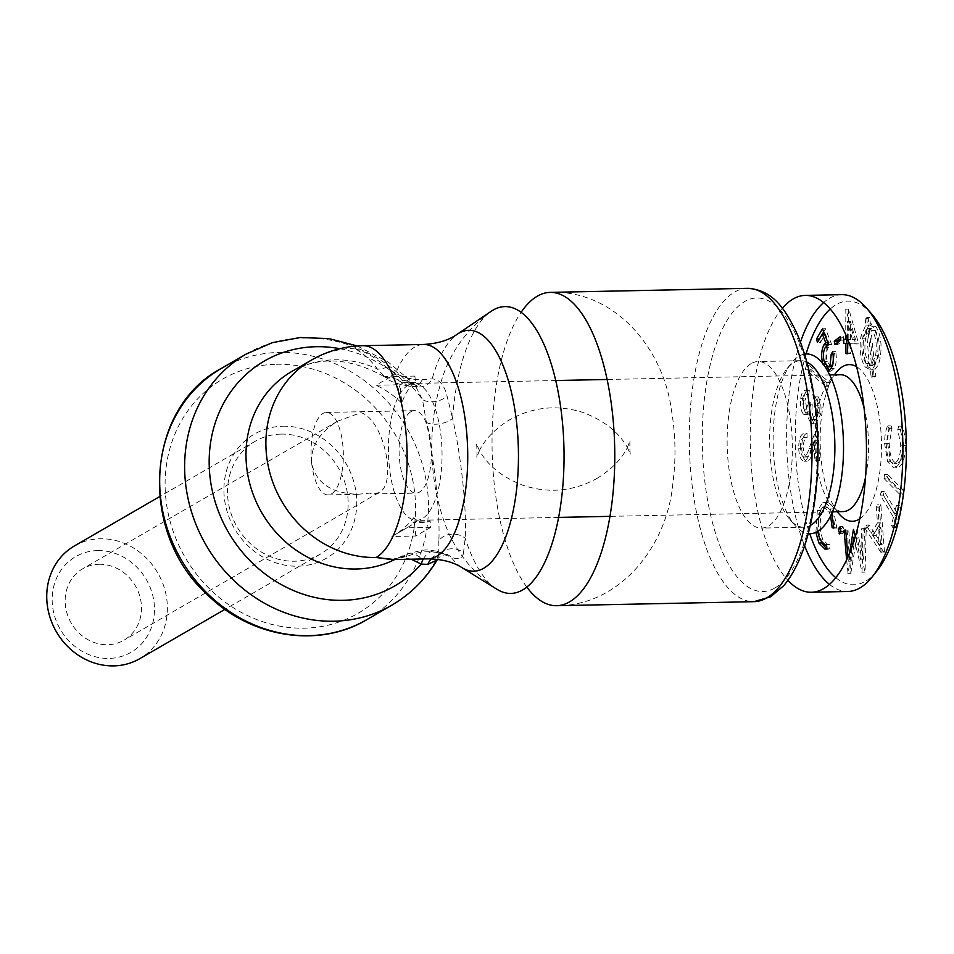 <?xml version="1.0" encoding="UTF-8"?>
<svg xmlns="http://www.w3.org/2000/svg" width="954" height="954" viewBox="0 0 954 954"><rect width="100%" height="100%" fill="white"/><g stroke="black" fill="none" stroke-linecap="round" stroke-linejoin="round"><path stroke-width="0.72" stroke-dasharray="4.77 3.58" d="M311.624 462.69A41.237 16.135 88.8 0 1 322.977 413.44A41.237 16.135 88.8 0 1 326.363 412.438A41.237 16.135 88.8 0 1 343.333 453.341A41.237 16.135 88.8 0 1 328.045 494.899A41.237 16.135 88.8 0 1 311.624 462.69C315.655 482.855 331.11 493.385 357.988 494.291L369.377 493.123L374.004 493.957L378.881 492.598C397.997 483.881 383.436 419.056 360.922 412.665L337.549 421.227C319.435 432.496 310.789 446.317 311.624 462.69M411.007 411.639A41.237 16.135 88.8 0 1 414.394 410.637A41.237 16.135 88.8 0 1 431.363 451.54A41.237 16.135 88.8 0 1 416.075 493.099A41.237 16.135 88.8 0 1 399.285 456.572A41.237 16.135 88.8 0 1 411.007 411.639M408.217 385.094A68.449 26.772 88.8 0 1 413.833 383.436A68.449 26.772 88.8 0 1 442 451.325A68.449 26.772 88.8 0 1 416.636 520.312A68.449 26.772 88.8 0 1 388.767 459.673A68.449 26.772 88.8 0 1 408.217 385.094M840.319 374.707A68.449 26.772 -91.2 0 0 834.702 376.365A68.449 26.772 -91.2 0 0 829.074 381.421A68.449 26.772 -91.2 0 0 814.943 443.693A68.449 26.772 -91.2 0 0 831.614 505.322A68.449 26.772 -91.2 0 0 843.121 511.582M865.481 477.501A68.449 26.772 -91.2 0 0 864.05 407.847M836.348 372.31A78.347 30.647 -91.2 0 0 820.19 443.586A78.347 30.647 -91.2 0 0 839.258 514.123M859.745 518.845A78.347 30.647 -91.2 0 0 881.46 442.322A78.347 30.647 -91.2 0 0 856.632 366.765M871.777 314.093A141.86 55.487 -91.2 0 0 836.276 304.564A141.86 55.487 -91.2 0 0 830.278 308.989M806.07 353.958A141.86 55.487 -91.2 0 0 809.743 533.703M835.776 577.647A141.86 55.487 -91.2 0 0 877.024 570.85M800.287 447.927C800.346 441.702 801.622 438.232 804.091 437.516L803.96 433.366C800.489 434.44 798.736 439.424 798.689 448.308C799.154 456.417 800.978 460.71 804.162 461.211C806.559 460.174 808.503 457.109 810.006 452.029L814.215 440.843L814.835 460.842L816.469 460.687L815.551 431.28L809.075 448.463C807.799 452.971 806.13 455.821 804.067 457.002C801.885 456.561 800.621 453.532 800.287 447.927L803.328 447.867C803.387 441.642 804.651 438.172 807.132 437.457L804.091 437.516M802.254 400.131C802.863 396.208 804.043 394.36 805.784 394.562L806.285 390.377L805.331 390.234L809.314 390.317L806.285 390.377C803.518 389.578 801.646 392.368 800.656 398.748C799.989 405.772 800.931 410.935 803.471 414.251L804.759 414.811L807.442 411.889L808.265 417.971L810.852 423.194L812.665 423.946L817.793 413.833C818.52 406.082 817.459 400.191 814.609 396.148L814.132 400.167L816.075 405.223L816.207 412.498L812.689 419.784L811.472 419.259C809.123 415.849 808.408 410.792 809.326 404.114L807.835 402.803C807.287 408.109 805.999 410.494 803.972 409.97L802.254 400.131L805.283 400.072C805.903 396.148 807.084 394.3 808.825 394.503L805.784 394.562M808.825 394.503L809.314 390.317C806.547 389.518 804.675 392.309 803.697 398.677C803.029 405.712 803.96 410.876 806.512 414.191L807.799 414.74L810.471 411.83L811.305 417.912L813.893 423.135L815.694 423.886L820.834 413.774C821.549 406.022 820.5 400.12 817.65 396.089L817.173 400.108L819.104 405.164L819.236 412.426L815.718 419.712L814.501 419.2C812.152 415.789 811.437 410.733 812.367 404.043L810.864 402.731C810.316 408.05 809.028 410.435 807.001 409.898L803.972 409.97L807.001 409.898L805.283 400.072M806.333 365.668L805.295 369.27L825.568 386.227L826.593 382.649L806.333 365.668L809.374 365.609L808.324 369.21L805.295 369.27M822.634 363.402L827.822 371.249M849.465 343.69L855.666 343.965L845.828 309.156L845.745 334.58M865.171 318.338L865.85 325.099L860.997 336.094C859.077 349.009 860.472 359.324 865.195 367.04L870.394 369.806L871.145 377.152L872.695 376.377L871.944 369.019C874.317 367.242 876.058 363.534 877.155 357.905C879.099 344.895 877.704 334.52 872.958 326.757L867.329 324.086L866.697 317.539L865.171 318.338L868.2 318.278L868.891 325.04L865.85 325.099M868.891 325.04L864.038 336.023C862.106 348.949 863.501 359.264 868.223 366.98L873.435 369.747L869.595 369.913L873.435 369.747L874.174 377.092L871.145 377.152M874.174 377.092L875.736 376.317L874.973 368.948C877.358 367.183 879.087 363.474 880.184 357.845C882.14 344.835 880.745 334.46 875.999 326.697L870.37 324.026L871.479 323.835L867.329 324.086L870.37 324.026L869.738 317.479L866.697 317.539M901.804 426.104L900.791 429.419L903.76 445.113C903.438 456.596 901.029 462.642 896.557 463.262C892.026 461.772 889.593 455.189 889.259 443.515L891.99 428.596L890.964 425.102C888.711 429.813 887.614 435.99 887.661 443.634L890.666 461.784L896.712 467.83L893.683 467.889C899.169 467.007 902.067 459.506 902.389 445.387C902.389 437.576 901.172 431.172 898.763 426.164L897.75 429.479L900.731 445.184C900.397 456.656 898 462.702 893.516 463.322C888.997 461.831 886.564 455.249 886.218 443.586L888.949 428.668L887.935 425.162C885.682 429.872 884.573 436.05 884.62 443.705L887.637 461.843L893.683 467.889L896.712 467.83C902.198 466.935 905.107 459.434 905.429 445.327C905.418 437.516 904.213 431.113 901.804 426.104L898.763 426.164M893.946 463.334L896.975 463.274L893.946 463.334M884 478.479L900.039 494.625L900.6 490.606L884.561 474.46L884 478.479L887.041 478.419L903.08 494.566L900.039 494.625M893.445 517.235L891.441 525.296L892.849 527.681L897.75 507.91L896.343 505.525L894.351 513.562L881.234 491.489L880.327 495.162L893.445 517.235L896.474 517.175L894.47 525.237L891.441 525.296M881.067 552.581L877.787 504.594L876.321 507.17L877.453 522.864L871.527 533.203L866.077 525.034L864.551 527.717L881.067 552.581L884.441 551.937L881.401 551.996M846.603 559.748L848.058 573.318L852.649 544.782M854.39 539.499L862.022 572.161L863.155 528.635L861.486 528.766L860.758 559.891L855.392 536.208M849.632 552.819L848.285 561.167L847.927 556.85M817.638 531.473L818.842 513.288L824.053 507.015L829.264 512.215L830.6 515.875M831.84 513.312L830.207 508.971C828.072 504.082 825.627 501.971 822.861 502.651L817.351 510.521L815.897 532.368M826.713 548.967L829.956 548.788L829.575 544.543L828.167 544.901L822.992 539.785C819.701 531.354 819.331 522.506 821.871 513.228L827.094 506.956L832.305 512.155L835.167 527.669L836.861 528.015L833.236 508.911C831.101 504.022 828.656 501.911 825.902 502.591L822.861 502.651L825.902 502.591L820.38 510.462C817.316 521.921 817.828 532.749 821.919 542.945L822.098 543.339M829.956 548.788L826.927 548.86M829.575 544.543L826.534 544.603M822.992 539.785L819.951 539.845M821.871 513.228L818.842 513.288M832.305 512.155L829.264 512.215M835.167 527.669L833.82 527.693M836.861 528.015L833.82 528.075M833.236 508.911L830.207 508.971M820.38 510.462L817.351 510.521M839.675 533.906L842.704 533.846L843.98 531.473L843.086 526.751L841.285 528.874L842.179 533.584L840.176 533.632M843.98 531.473L840.951 531.533M840.045 526.811L842.561 526.513L839.52 526.572M855.309 536.47L851.326 561.095L848.738 530.007L845.709 530.174M847.104 530.15L850.813 573.282L847.772 573.342M850.813 573.282L856.907 537.138L865.063 572.102L866.196 528.564L864.527 528.707L863.799 559.831L856.883 529.339L855.368 536.112M851.087 573.259L848.058 573.318M856.907 537.138L855.094 537.174M864.789 572.126L861.748 572.185M865.063 572.102L862.022 572.161M866.196 528.564L863.155 528.635M864.527 528.707L861.486 528.766M863.799 559.831L860.758 559.891M851.326 561.095L848.285 561.167M848.738 530.007L845.709 530.066M884.441 551.937L880.828 504.535L877.787 504.594M880.828 504.535L879.349 507.111L876.321 507.17M879.349 507.111L880.494 522.792L877.453 522.864M880.494 522.792L874.568 533.143L871.527 533.203M874.568 533.143L869.118 524.974L866.077 525.034M869.118 524.974L867.58 527.657L864.551 527.717M867.58 527.657L884.108 552.521M880.852 527.347L882.14 544.543L876.154 535.552L880.852 527.347L877.811 527.407L879.111 544.603L873.113 535.611L877.811 527.407M876.154 535.552L873.113 535.611M882.14 544.543L879.111 544.603M894.47 525.237L895.878 527.622L892.849 527.681M895.878 527.622L900.791 507.85L899.384 505.465L897.38 513.502L884.275 491.429L883.356 495.102L896.474 517.175M900.791 507.85L897.75 507.91M899.384 505.465L896.343 505.525M897.38 513.502L894.351 513.562M884.275 491.429L881.234 491.489M883.356 495.102L880.327 495.162M903.08 494.566L903.641 490.547L900.6 490.606M903.641 490.547L887.602 474.388L887.041 478.419M887.602 474.388L884.561 474.46M900.791 429.419L897.75 429.479M903.76 445.113L900.731 445.184M889.259 443.515L886.218 443.586M891.99 428.596L888.949 428.668M890.964 425.102L887.935 425.162M887.661 443.634L884.62 443.705M890.666 461.784L887.637 461.843M905.429 445.327L902.389 445.387M864.038 336.023L860.997 336.094M868.223 366.98L865.195 367.04M875.736 376.317L872.695 376.377M874.973 368.948L871.944 369.019M880.184 357.845L877.155 357.905M875.999 326.697L872.958 326.757M869.738 317.479L868.2 318.278M868.999 363.307L865.958 363.379L869.953 365.501L872.993 365.43L869.332 329.416L866.304 329.488L869.404 365.561L872.993 365.43L868.999 363.307C865.147 357.034 864.026 348.639 865.624 338.145L869.332 329.428M874.544 364.655L870.847 328.45L871.753 328.283L867.818 328.51L872.266 330.561C876.058 336.953 877.155 345.36 875.545 355.794L871.503 364.714L867.818 328.51L870.847 328.45L875.307 330.501C879.087 336.893 880.184 345.3 878.586 355.723L874.544 364.655L871.503 364.714M865.958 363.379C862.106 357.094 860.985 348.711 862.583 338.205L866.304 329.488M865.624 338.145L862.583 338.205M875.307 330.501L872.266 330.561M878.586 355.723L875.545 355.794M848.881 343.583L848.988 353.576L850.694 353.636L850.586 343.547L858.695 343.905L848.857 309.096L845.828 309.156M848.857 309.096L845.471 309.144M848.511 309.084L848.833 339.314L847.498 339.35M848.833 339.314L843.741 339.29M848.988 353.576L847.653 353.6M850.694 353.636L847.653 353.695M850.586 343.547L849.418 343.571M858.695 343.905L855.666 343.965M850.539 339.385L850.336 321.307L855.535 339.6L847.498 339.445M850.336 321.307L847.307 321.367L852.506 339.66L847.82 339.457M855.535 339.6L852.506 339.66M847.486 338.67L847.307 321.367M837.493 342.534L837.755 344.537L843.789 340.041L843.348 336.583L840.307 336.643M843.348 336.583L840.569 338.646M837.755 344.537L834.714 344.597M843.789 340.041L840.76 340.101M822.408 334.031L819.51 338.92M819.546 338.92L820.488 342.367L817.447 342.438M831.077 366.873L827.213 361.435C825.937 355.937 826.271 351.334 828.203 347.638L831.685 344.537L825.52 328.701L823.684 331.837M829.384 370.653L830.91 371.189L834.118 368.506C836.372 364.118 836.896 358.477 835.692 351.597L834.273 354.029L833.104 365.275L832.019 366.563M826.2 346.314L825.842 364.011L826.569 366.288M820.488 342.367L825.401 333.972L828.776 342.689L828.132 343.249M825.401 333.972L824.518 333.983M828.776 342.689L827.917 342.713M825.842 364.011L825.055 364.023M834.118 368.506L831.077 368.578M835.692 351.597L832.651 351.668M834.273 354.029L833.045 354.053M833.104 365.275L832.437 365.287M827.213 361.435L824.184 361.494M828.203 347.638L825.174 347.697M831.685 344.537L828.656 344.597M825.52 328.701L822.479 328.76M808.324 369.21L828.597 386.167L825.568 386.227M828.597 386.167L829.634 382.59L809.374 365.609M829.634 382.59L826.593 382.649M803.697 398.677L800.656 398.748M806.512 414.191L803.471 414.251M810.471 411.83L807.442 411.889M811.305 417.912L808.265 417.971M813.893 423.135L810.852 423.194M820.834 413.774L817.793 413.833M817.65 396.089L814.609 396.148M817.173 400.108L814.132 400.167M819.104 405.164L816.075 405.223M819.236 412.426L816.207 412.498M814.501 419.2L811.472 419.259M812.367 404.043L809.326 404.114M810.864 402.731L807.835 402.803M807.132 437.457L807.001 433.307L803.96 433.366M807.001 433.307C803.53 434.38 801.765 439.365 801.73 448.249C802.195 456.346 804.019 460.651 807.203 461.152C809.6 460.102 811.544 457.049 813.035 451.969L817.244 440.784L817.864 460.77L819.498 460.627L818.58 431.22L812.116 448.392C810.828 452.911 809.159 455.75 807.108 456.942C804.914 456.489 803.662 453.472 803.328 447.867M801.73 448.249L798.689 448.308M807.203 461.152L804.162 461.211M817.244 440.784L814.215 440.843M817.864 460.77L814.835 460.842M819.498 460.627L816.469 460.687M818.58 431.22L815.551 431.28M807.108 456.942L804.067 457.002M841.714 294.655A148.454 58.063 -91.2 0 0 829.527 298.256A148.454 58.063 -91.2 0 0 823.66 302.525M800.442 342.092A148.454 58.063 -91.2 0 0 804.604 545.795M829.42 584.385A148.454 58.063 -91.2 0 0 847.796 591.504M782.34 308.237A148.454 58.063 -91.2 0 0 750.273 445.017A148.454 58.063 -91.2 0 0 787.909 580.354M804.568 354.125A89.891 35.167 -91.2 0 0 799.106 356.128A89.891 35.167 -91.2 0 0 791.725 362.77A89.891 35.167 -91.2 0 0 773.169 444.54A89.891 35.167 -91.2 0 0 795.052 525.487A89.891 35.167 -91.2 0 0 808.241 533.608M806.893 362.115A83.296 32.579 -91.2 0 0 800.549 360.672A83.296 32.579 -91.2 0 0 793.716 362.687A83.296 32.579 -91.2 0 0 786.871 368.852A83.296 32.579 -91.2 0 0 769.675 444.612A83.296 32.579 -91.2 0 0 789.96 519.62A83.296 32.579 -91.2 0 0 803.96 527.228A83.296 32.579 -91.2 0 0 810.232 525.523M751.215 363.557A83.296 32.579 -91.2 0 0 727.544 454.319A83.296 32.579 -91.2 0 0 761.459 528.099A83.296 32.579 -91.2 0 0 792.333 444.147A83.296 32.579 -91.2 0 0 758.06 361.542A83.296 32.579 -91.2 0 0 751.215 363.557M99.085 564.267A41.237 37.099 -120.1 0 1 139.296 594.557A41.237 37.099 -120.1 0 1 123.972 640.182A41.237 37.099 -120.1 0 1 71.216 623.081A41.237 37.099 -120.1 0 1 82.652 568.811A41.237 37.099 -120.1 0 1 99.085 564.267M97.654 550.589A55.26 49.703 -120.1 0 1 150.183 630.546A55.26 49.703 -120.1 0 1 62.117 632.347A55.26 49.703 -120.1 0 1 97.654 550.589M74.412 545.95A65.158 58.611 -120.1 0 1 100.373 538.771A65.158 58.611 -120.1 0 1 163.897 586.615A65.158 58.611 -120.1 0 1 139.701 658.713M281.168 434.094A65.158 58.611 -120.1 0 1 344.68 481.937A65.158 58.611 -120.1 0 1 320.496 554.035A65.158 58.611 -120.1 0 1 237.117 527.025A65.158 58.611 -120.1 0 1 255.195 441.273A65.158 58.611 -120.1 0 1 281.168 434.094M282.98 426.211A71.753 64.55 -120.1 0 1 351.191 530.042A71.753 64.55 -120.1 0 1 236.842 532.38A71.753 64.55 -120.1 0 1 282.98 426.211M526.763 587.032A156.695 61.294 88.8 0 1 492.121 450.3A156.695 61.294 88.8 0 1 521.146 312.256M385.225 377.271L408.574 381.171L415.336 385.69L422.467 399.559L426.402 422.443C434.416 459.721 440.307 515.923 438.84 540.763A16.492 13.082 2.1 0 1 465.182 538.259A143.446 56.107 -91.2 0 0 496.951 589.286C469.356 570.623 451.003 545.7 441.881 514.48C435.632 494.458 432.293 473.506 431.888 451.624C431.375 429.324 433.927 407.871 439.567 387.264C447.498 356.104 464.729 330.764 491.262 311.231A143.446 56.107 -91.2 0 0 452.59 418.424L447.032 395.97C444.373 385.106 439.436 379.394 432.21 378.845L422.348 379.668C413.547 380.002 404.663 377.927 395.707 373.431L386.394 367.23C375.411 357.965 367.517 352.408 354.161 348.293C362.615 352.658 370.331 359.527 377.283 368.9L385.201 377.259C350.631 357.607 319.399 355.735 291.53 371.631A107.218 96.449 -120.1 0 1 377.283 368.9A16.492 13.273 -41.9 0 0 386.394 367.23M438.84 540.763L438.804 555.085A16.492 14.894 3.9 0 1 463.513 552.783L465.182 538.259C466.864 510.485 461.414 457.55 452.59 418.424A16.492 8.312 -11.7 0 1 426.402 422.443M246.287 353.994A145.151 130.579 -120.1 0 1 304.135 338.002A145.151 130.579 -120.1 0 1 422.467 399.559A16.492 11.102 -11.8 0 0 447.032 395.97M357.297 345.968L388.493 362.258L417.506 386.787A16.492 14.489 -81.3 0 0 417.769 386.823A16.492 14.489 -81.3 0 0 432.21 378.845A120.478 47.128 88.8 0 1 457.324 334.198M408.574 381.171A16.492 14.489 -81.3 0 0 417.506 386.787M339.874 348.699A129.982 116.925 -120.1 0 1 401.861 379.597A16.492 12.533 -90.8 0 0 412.295 386.608A16.492 12.533 -90.8 0 0 422.348 379.668M382.948 375.685A16.492 11.83 -55.8 0 0 395.707 373.431A107.218 41.94 -91.2 0 1 423.552 344.466M391.748 605.218A145.151 130.579 -120.1 0 0 438.804 555.085L437.111 559.974M431.208 558.865A16.492 14.155 109.7 0 1 446.496 554.226L446.496 554.226A16.492 14.155 109.7 0 1 450.932 556.993C458.445 560.201 462.642 558.794 463.513 552.783M423.326 558.949A16.492 11.961 104 0 1 436.777 551.269L436.777 551.269A16.492 11.961 104 0 1 440.593 553.308L450.932 556.993A120.478 47.128 88.8 0 0 462.106 567.725M411.162 559.187L402.075 557.625A16.492 13.761 69 0 1 407.048 553.988A16.492 13.761 69 0 1 414.656 553.69C423.051 551.257 431.697 551.126 440.593 553.308M402.075 557.625L397.186 558.209A16.492 15.3 62.4 0 1 397.52 558.03A16.492 15.3 62.4 0 1 406.297 556.54L414.656 553.69A107.218 41.94 -91.2 0 0 427.941 558.853M394.682 559.533A107.218 96.449 -120.1 0 0 397.186 558.209L393.954 559.545M391.665 559.593L406.297 556.54M415.813 536.005L413.893 517.795A70.93 27.749 -91.2 0 0 424.28 522.625A70.93 27.749 -91.2 0 0 430.099 520.908L430.767 527.347L415.813 536.005L391.903 536.494A85.777 77.167 59.9 0 0 393.167 535.79A85.777 77.167 59.9 0 0 413.631 517.795L413.058 522.875L416.803 521.182L430.099 520.908M430.767 527.347L406.869 527.836A85.777 77.167 59.9 0 0 408.121 527.121A85.777 77.167 59.9 0 0 416.803 521.182M406.869 527.836L391.903 536.494M414.871 376.079L415.55 382.518A70.93 27.749 -91.2 0 0 401.825 402.958L399.917 384.748L414.871 376.079L390.961 376.568L376.007 385.237L399.917 384.748M415.55 382.518L402.254 382.792C397.663 386.418 397.424 393.143 401.562 402.97L401.825 402.958M402.254 382.792A85.777 77.167 59.9 0 0 390.961 376.568M401.562 402.97A85.777 77.167 59.9 0 0 376.007 385.237M813.035 451.969L810.006 452.029M812.116 448.392L809.075 448.463M774.815 588.034A146.809 57.419 -91.2 0 0 800.287 345.384A146.809 57.419 -91.2 0 0 704.183 401.026A146.809 57.419 -91.2 0 0 774.815 588.034M276.469 364.261A135.253 121.671 -120.1 0 1 405.056 559.986A135.253 121.671 -120.1 0 1 189.488 564.398A135.253 121.671 -120.1 0 1 276.469 364.261M747.447 288.335A156.695 61.294 -91.2 0 0 689.372 446.257A156.695 61.294 -91.2 0 0 753.863 601.676M362.949 345.706A107.218 41.94 -91.2 0 0 354.161 348.293A107.218 96.449 -120.1 0 0 311.421 360.111M221.352 368.423A145.151 130.579 -120.1 0 1 279.2 352.431A145.151 130.579 -120.1 0 1 420.714 459.041A145.151 130.579 -120.1 0 1 366.813 619.659M328.045 494.899L357.988 494.291M374.004 493.957L416.075 493.099M326.363 412.438L414.394 410.637M829.718 374.922L607.126 379.477M555.765 380.527L413.833 383.436M832.52 511.797L609.928 516.352M558.567 517.402L416.636 520.312M831.614 505.322L837.147 511.702M829.074 381.421L834.345 374.827M826.569 544.937L828.167 544.901M824.053 507.015L827.094 506.956M825.198 549.361L828.239 549.301M827.869 371.249L830.91 371.189M804.759 414.811L807.799 414.74M812.665 423.946L815.694 423.886M812.689 419.784L815.718 419.712M789.96 519.62L795.052 525.487M786.871 368.852L791.725 362.77M800.549 360.672L758.06 361.542M803.96 527.228L761.459 528.099M337.549 421.227L82.652 568.811M378.881 492.598L123.972 640.182M255.195 441.273L159.676 496.581M320.496 554.035L224.965 609.344M550.196 292.377C613.625 289.575 663.555 347.518 671.568 410.983C675.635 435.096 676.076 459.256 672.856 483.475C667.061 547.071 619.241 606.04 556.611 605.707M597.073 478.371C611.478 469.463 621.579 459.184 627.374 447.533C618.633 431.923 603.62 420.165 582.31 412.235C555.932 404.246 531.02 407.179 507.564 421.012C494.244 429.765 484.859 439.615 479.445 450.55C487.899 465.719 502.448 477.322 523.066 485.359C548.872 493.695 573.545 491.358 597.073 478.371M627.374 447.533L630.522 454.557C629.843 454.879 629.545 440.08 630.236 440.378L627.374 447.533M479.445 450.55L476.284 443.527C476.964 443.205 477.262 458.003 476.583 457.717L479.445 450.55M417.78 386.799L412.295 386.608C398.629 384.724 389.602 381.612 385.213 377.283M436.98 560.189C438.399 555.991 446.162 554.012 447.545 554.56L436.777 551.269C424.661 549.087 425.52 550.303 422.3 550.219L407.036 553.988L397.52 558.03L390.842 559.593M424.28 522.625L413.058 522.852M393.167 535.79L408.121 527.121"/><path stroke-width="1.43" d="M832.52 511.797L843.121 511.582A68.449 26.772 -91.2 0 0 865.481 477.501M864.05 407.847A68.449 26.772 -91.2 0 0 840.319 374.707L829.718 374.922M856.632 366.765A78.347 30.647 -91.2 0 0 842.787 366.515A78.347 30.647 -91.2 0 0 836.348 372.31L834.345 374.827M837.147 511.702L839.258 514.123A78.347 30.647 -91.2 0 0 859.745 518.845M830.278 308.989A141.86 55.487 -91.2 0 0 806.07 353.958M809.743 533.703A141.86 55.487 -91.2 0 0 835.776 577.647M787.909 580.354A148.454 58.063 -91.2 0 0 811.365 592.243L847.796 591.504A148.454 58.063 -91.2 0 0 872.183 576.92L877.024 570.85A141.86 55.487 -91.2 0 0 906.3 441.821A141.86 55.487 -91.2 0 0 871.777 314.093L866.673 308.225A148.454 58.063 -91.2 0 0 841.714 294.655L805.295 295.406A148.454 58.063 -91.2 0 0 793.108 298.996A148.454 58.063 -91.2 0 0 782.34 308.237M827.822 371.249L831.077 368.578C833.331 364.178 833.856 358.537 832.651 351.668L831.232 354.089L830.075 365.334L828.036 366.944L824.184 361.494C822.897 355.997 823.23 351.394 825.174 347.697L828.656 344.597L822.479 328.76L816.517 338.98L817.447 342.438L822.36 334.031L825.735 342.76L823.922 344.835C821.37 350.13 821 356.546 822.813 364.07M840.76 340.101L840.307 336.643L834.273 341.138L834.714 344.597L840.76 340.101M845.745 334.58L845.804 339.385L843.741 339.29L843.789 343.452L845.84 343.547L845.948 353.636L847.653 353.695L847.546 343.607L849.465 343.69M847.927 556.85L845.709 530.066L844.075 530.209L846.603 559.748M852.649 544.782L853.878 537.197L854.39 539.499M855.392 536.208L853.425 529.434L849.632 552.819M840.176 533.632L839.138 533.656L840.951 531.533L840.045 526.811L838.244 528.933L839.675 533.906M815.897 532.368L818.878 543.005L825.198 549.361L826.927 548.86L826.534 544.603L825.138 544.961L819.951 539.845L817.638 531.473M830.6 515.875L832.138 527.729L833.82 528.075L831.84 513.312M822.098 543.339L826.713 548.967M833.82 527.693L832.138 527.729M821.776 542.945L818.878 543.005M840.891 528.874L838.244 528.933M845.709 530.174L844.075 530.209M855.094 537.174L853.878 537.197M847.498 339.35L845.804 339.385M846.782 339.362L846.818 343.392L843.789 343.452M846.818 343.392L845.84 343.547M847.653 353.6L845.948 353.636M849.418 343.571L847.546 343.607M847.82 339.457L847.486 338.67M840.569 338.646L837.302 341.079L834.273 341.138M837.302 341.079L837.493 342.534M819.51 338.92L816.517 338.98M823.684 331.837L822.408 334.031M832.019 366.563L828.036 366.944M826.569 366.288L829.384 370.653M828.776 342.689L826.2 346.314M824.518 333.983L822.36 334.031M827.917 342.713L825.735 342.76M826.963 344.776L823.922 344.835M825.055 364.023L823.159 364.058M833.045 354.053L831.232 354.089M832.437 365.287L830.075 365.334M823.66 302.525A148.454 58.063 -91.2 0 0 800.442 342.092M804.604 545.795A148.454 58.063 -91.2 0 0 829.42 584.385M872.183 576.92A148.454 58.063 -91.2 0 0 902.806 441.893A148.454 58.063 -91.2 0 0 866.673 308.225M811.365 592.243A148.454 58.063 -91.2 0 0 866.387 442.632A148.454 58.063 -91.2 0 0 805.295 295.406M808.241 533.608A89.891 35.167 -91.2 0 0 843.479 443.109A89.891 35.167 -91.2 0 0 804.568 354.125M810.232 525.523A83.296 32.579 -91.2 0 0 834.833 443.276A83.296 32.579 -91.2 0 0 806.893 362.115M224.965 609.344L139.701 658.713A65.158 58.611 -120.1 0 1 56.334 631.703A65.158 58.611 -120.1 0 1 74.412 545.95L159.676 496.581M521.146 312.256A156.695 61.294 88.8 0 1 537.341 296.169A156.695 61.294 88.8 0 1 550.196 292.377A156.695 61.294 88.8 0 1 614.006 431.172A156.695 61.294 88.8 0 1 569.478 601.914A156.695 61.294 88.8 0 1 556.611 605.707A156.695 61.294 88.8 0 1 526.763 587.032M493.17 310.038A143.446 56.107 -91.2 0 0 491.262 311.231L457.324 334.198A120.478 47.128 88.8 0 1 518.392 449.763A120.478 47.128 88.8 0 1 462.106 567.725L496.951 589.286A143.446 56.107 -91.2 0 0 564.017 451.349A143.446 56.107 -91.2 0 0 493.17 310.038M437.111 559.974L427.833 564.374A16.492 14.155 109.7 0 1 431.208 558.865M427.833 564.374L421.251 564.112A16.492 11.961 104 0 1 423.326 558.949M339.874 348.699A129.982 116.925 -120.1 0 0 218.227 510.855A129.982 116.925 -120.1 0 0 421.251 564.112L411.162 559.187M393.954 559.545L376.138 557.494L391.665 559.593M766.718 597.884A156.695 61.294 -91.2 0 0 811.246 427.13A156.695 61.294 -91.2 0 0 747.447 288.335C772.168 289.789 784.582 307.403 797.103 333.852C809.755 363.808 816.696 399.953 817.936 442.298C818.532 469.046 816.505 494.22 811.878 517.843C805.88 547.87 796.495 570.492 783.723 585.684L770.665 596.787L753.863 601.676A156.695 61.294 -91.2 0 0 766.718 597.884M462.106 567.725C453.436 562.061 442.036 559.104 427.941 558.853A107.218 41.94 -91.2 0 0 467.675 450.801A107.218 41.94 -91.2 0 0 423.552 344.466L362.949 345.706A107.218 107.218 0 0 0 311.421 360.111L291.53 371.631A107.218 96.449 -120.1 0 0 260.454 510.378A107.218 96.449 -120.1 0 0 394.682 559.533M311.421 360.111A107.218 96.449 -120.1 0 0 271.616 478.753A107.218 96.449 -120.1 0 0 376.138 557.494A107.218 41.94 -91.2 0 0 406.607 440.665A107.218 41.94 -91.2 0 0 362.949 345.706M366.813 619.659A145.151 130.579 -120.1 0 1 181.069 559.473A145.151 130.579 -120.1 0 1 221.352 368.423C145.151 408.443 137.948 532.821 207.841 595.165C251.319 637.952 318.91 648.446 366.813 619.659L391.748 605.218A145.151 130.579 -120.1 0 1 206.016 545.032A145.151 130.579 -120.1 0 1 246.287 353.994L221.352 368.423M607.126 379.477L555.765 380.527M609.928 516.352L558.567 517.402M825.138 544.961L826.569 544.937M747.447 288.335L550.196 292.377M753.863 601.676L556.611 605.707M391.748 605.218C410.602 594.199 425.675 579.185 436.992 560.165L437.54 559.342M427.941 558.853L391.367 559.593M357.297 345.968L329.07 338.634L300.307 337.501L272.284 342.677L246.287 353.994M457.324 334.198C448.893 340.208 437.636 343.631 423.552 344.466"/></g></svg>
